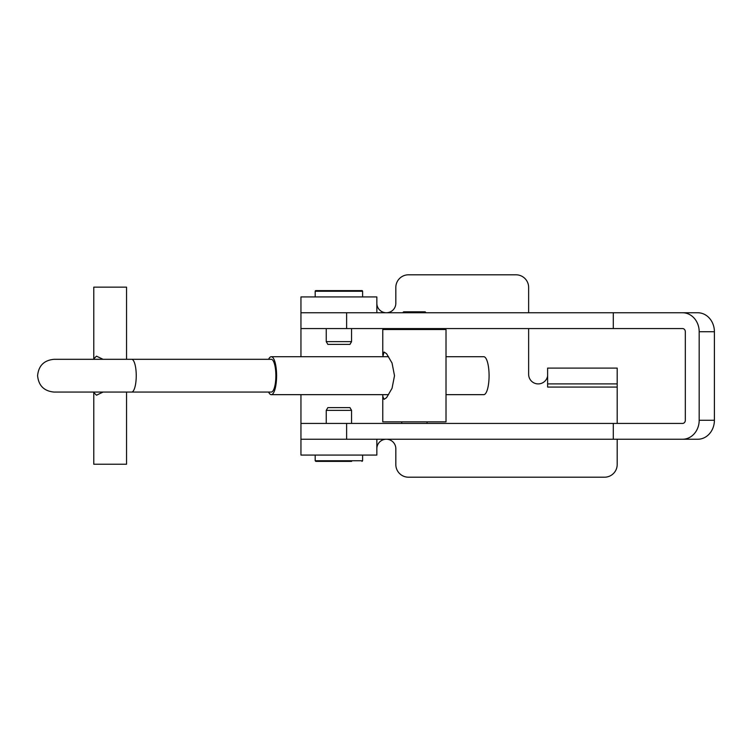 <?xml version="1.0" encoding="UTF-8"?>
<svg xmlns="http://www.w3.org/2000/svg" width="752" height="752" viewBox="0 0 752 752"><rect width="100%" height="100%" fill="white"/><g stroke="black" fill="none" stroke-linecap="round" stroke-linejoin="round"><path stroke-width="1.13" d="M547.616 376A9.56 9.56 0 0 1 538.197 383.905A9.56 9.56 0 0 1 528.637 374.346L528.637 328.568M528.637 312.757L528.637 287.452A12.652 12.652 0 0 0 515.994 274.8L408.468 274.8A12.652 12.652 0 0 0 395.825 287.452L395.825 303.263A9.485 9.485 0 0 1 386.34 312.757A9.485 9.485 0 0 1 376.846 303.263L376.846 312.757L376.846 296.937L376.846 312.757L300.95 312.757L300.95 356.711M376.846 448.737A9.485 9.485 0 0 1 386.34 439.243A9.485 9.485 0 0 1 395.825 448.737L395.825 464.548A12.652 12.652 0 0 0 408.468 477.2L604.542 477.2A12.652 12.652 0 0 0 617.185 464.548L617.185 439.243M617.185 423.432L617.185 383.905L547.616 383.905L547.616 387.064L617.185 387.064M300.95 394.659L300.95 439.243L376.846 439.243L376.846 455.063L300.95 455.063L300.95 439.243L613.284 439.243L613.284 423.432L300.95 423.432M699.181 420.274L714.4 420.274A18.979 16.638 90 0 1 697.762 439.243L682.553 439.243A18.979 16.638 -90 0 0 699.181 420.274L699.181 331.726A18.979 16.638 -90 0 0 682.553 312.757L300.95 312.757L300.95 296.937L376.846 296.937M547.616 383.905L547.616 368.095L617.185 368.095L617.185 383.905M613.284 312.757L613.284 328.568L682.553 328.568A3.158 2.773 -90 0 1 685.326 331.726L685.326 420.274A3.158 2.773 -90 0 1 682.553 423.432L613.284 423.432M714.4 420.274L714.4 331.726A18.979 16.638 90 0 0 697.762 312.757L682.553 312.757M613.284 328.568L300.95 328.568M682.553 439.243L613.284 439.243M351.635 461.38L315.812 461.38L351.635 461.38M351.551 410.366L326.246 410.366L327.834 407.622L349.971 407.622L351.551 410.366L351.551 423.432M315.812 290.62L361.985 290.62A0.63 0.63 0 0 1 362.614 291.25L315.182 291.25A0.63 0.63 0 0 1 315.812 290.62M326.246 341.634L351.551 341.634L349.971 344.378L327.834 344.378L326.246 341.634L326.246 328.568M362.614 296.937L362.614 291.25M315.182 296.937L315.182 291.25M351.551 341.634L351.551 328.568M382.768 355.123L382.768 329.517L446.011 329.517L446.011 421.853L382.768 421.853L382.768 396.248L384.037 399.35L386.603 397.629L392.036 388.323L394.509 375.718L392.046 363.056L386.603 353.741L384.037 352.021L382.824 356.711M426.093 312.757L425.143 311.807L403.636 311.807L402.687 312.757M425.453 439.243L403.326 439.243M382.824 394.659L382.768 396.248M126.543 392.065L126.543 464.228L93.774 464.228L93.774 392.553L96.482 395.214L103.062 392.065M126.543 359.306L126.543 287.142L93.774 287.142L93.774 358.807L96.482 356.157L103.062 359.306M268.596 359.306A18.979 5.32 90 0 1 271.275 356.711A18.979 5.32 90 0 1 276.595 375.68A18.979 5.32 90 0 1 271.275 394.659L388.54 394.659M445.955 394.659L483.762 394.659A18.979 5.32 90 0 0 489.082 375.68A18.979 5.32 90 0 0 483.762 356.711L445.955 356.711M271.275 356.711L388.54 356.711M131.647 392.065L271.275 392.065A16.384 4.597 90 0 0 275.871 375.68A16.384 4.597 90 0 0 271.275 359.306L53.984 359.306C44.03 360.274 38.568 365.735 37.6 375.68C38.568 385.635 44.03 391.096 53.984 392.065L131.647 392.065A16.384 4.597 -90 0 0 136.244 375.68A16.384 4.597 -90 0 0 131.647 359.306M271.275 394.659A18.979 5.32 90 0 1 268.596 392.065M699.181 331.726L714.4 331.726M346.625 312.757L346.625 328.568M346.625 423.432L346.625 439.243M315.182 455.063L315.182 460.75L362.614 460.75L361.985 461.38M93.455 392.065L53.984 392.065M315.182 460.75L315.812 461.38M326.246 410.366L326.246 423.432M362.614 455.063L362.614 460.75M401.737 423.432L401.737 421.853M401.737 328.568L401.737 329.517M427.042 328.568L427.042 329.517M427.042 423.432L427.042 421.853M93.784 392.384L93.239 392.046M93.784 358.977L93.239 359.315"/></g></svg>
